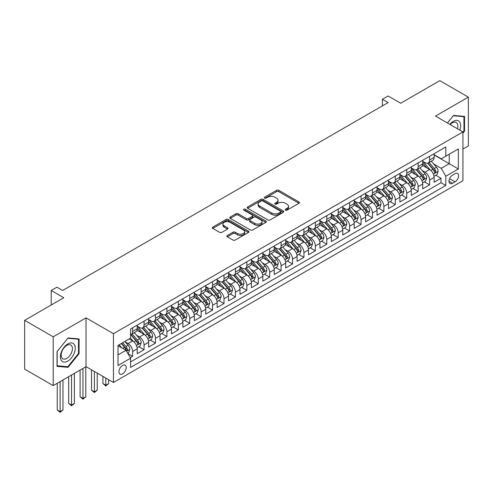 <?xml version="1.0" encoding="UTF-8"?>
<svg xmlns="http://www.w3.org/2000/svg" width="493" height="493" viewBox="0 0 493 493"><rect width="100%" height="100%" fill="white"/><g stroke="black" fill="none" stroke-linecap="round" stroke-linejoin="round"><path stroke-width="0.74" d="M285.478 210.135A1.109 0.641 0 0 0 287.049 210.135L298.955 203.258A1.584 0.918 0 0 0 299.424 202.611A1.584 0.918 0 0 0 298.955 201.964L278.779 190.316A1.584 0.918 0 0 0 276.536 190.316L264.624 197.194A1.109 0.641 0 0 0 264.303 197.644A1.109 0.641 0 0 0 264.624 198.1A1.109 0.641 0 0 0 266.195 198.1L267.736 197.206A5.072 2.927 0 0 1 274.909 197.206L276.591 198.18A5.072 2.927 0 0 1 278.077 200.25A5.072 2.927 0 0 1 276.591 202.321L275.051 203.215A1.109 0.641 0 0 0 274.724 203.664A1.109 0.641 0 0 0 275.051 204.12A1.109 0.641 0 0 0 276.622 204.12L278.163 203.227A5.072 2.927 0 0 1 285.336 203.227L287.018 204.201A5.072 2.927 0 0 1 288.504 206.271A5.072 2.927 0 0 1 287.018 208.342L285.478 209.229A1.109 0.641 0 0 0 285.151 209.685A1.109 0.641 0 0 0 285.478 210.135L285.478 209.229M122.584 373.91A5.17 2.983 120 0 0 125.962 369.356A5.17 2.983 120 0 0 125.167 365.214A5.17 2.983 120 0 0 122.584 365.467A5.17 2.983 120 0 0 119.207 370.021A5.17 2.983 120 0 0 120.002 374.162A5.17 2.983 120 0 0 122.584 373.91M227.322 235.494A1.584 0.918 0 0 0 226.86 236.141A1.584 0.918 0 0 0 227.322 236.788L232.986 240.054A1.584 0.918 0 0 0 235.229 240.054L248.454 232.419A1.584 0.918 0 0 0 248.922 231.772A1.584 0.918 0 0 0 248.454 231.125L228.277 219.471A1.584 0.918 0 0 0 226.034 219.471L212.803 227.113A1.584 0.918 0 0 0 212.341 227.76A1.584 0.918 0 0 0 212.803 228.407L219.644 232.351A1.584 0.918 0 0 0 221.887 232.351L227.55 229.085A1.584 0.918 0 0 0 228.012 228.438A1.584 0.918 0 0 0 227.55 227.791L224.155 225.831A4.24 2.447 0 0 1 222.916 224.099A4.24 2.447 0 0 1 225.535 221.838A4.24 2.447 0 0 1 230.157 222.368L243.437 230.04A4.24 2.447 0 0 1 244.682 231.772A4.24 2.447 0 0 1 242.063 234.033A4.24 2.447 0 0 1 237.441 233.503L235.229 232.221A1.584 0.918 0 0 0 232.986 232.221L227.322 235.494L227.322 236.788L232.986 233.54L232.986 232.221M462.927 149.059L468.35 145.928L468.35 97.133L439.799 80.649L400.68 103.234L388.12 95.981L382.408 99.278L388.12 102.575L62.623 290.494L56.917 287.197L51.204 290.494L51.204 305.001M53.201 336.818L53.201 385.612L86.035 366.656L86.035 317.862L53.201 336.818L24.65 320.333L63.763 297.747L51.204 290.494M86.035 317.862L113.445 333.687L462.927 131.914L462.927 180.709L113.445 382.482L113.445 333.687M468.35 97.133L435.516 116.089L462.927 131.914M267.847 219.927A1.584 0.918 0 0 0 270.09 219.927L283.321 212.292A1.584 0.918 0 0 0 283.783 211.645A1.584 0.918 0 0 0 283.321 210.992L263.139 199.345A1.584 0.918 0 0 0 260.896 199.345L247.671 206.98A1.584 0.918 0 0 0 247.209 207.627A1.584 0.918 0 0 0 247.671 208.274L267.847 219.927M244.245 210.375A1.109 0.641 0 0 1 245.372 210.536L245.372 209.217L265.887 221.061A1.584 0.918 0 0 1 266.349 221.708A1.584 0.918 0 0 1 265.887 222.355L252.656 229.991A1.584 0.918 0 0 1 250.419 229.991L230.237 218.344L230.237 217.043A1.584 0.918 0 0 0 229.775 217.696A1.584 0.918 0 0 0 230.237 218.344M230.237 217.043L235.9 213.777A1.584 0.918 0 0 1 238.144 213.777L246.327 218.504A1.584 0.918 0 0 0 248.564 218.504L252.324 216.335A1.584 0.918 0 0 0 252.786 215.688A1.584 0.918 0 0 0 252.324 215.04L243.801 210.123A1.109 0.641 0 0 1 243.48 209.667A1.109 0.641 0 0 1 244.164 209.075A1.109 0.641 0 0 1 245.372 209.217M53.201 385.612L24.65 369.128L24.65 320.333M130.263 357.671L132.635 356.303L127.897 353.567M125.197 341.92L128.063 343.578A6.458 3.728 60 0 1 132.635 351.491L137.202 348.853L137.202 353.666L144.055 349.71L138.86 346.708M136.616 335.326L139.488 336.984A6.458 3.728 60 0 1 144.055 344.897L148.621 342.259L148.621 347.072L155.474 343.116L150.279 340.115M148.042 328.732L150.907 330.39A6.458 3.728 60 0 1 155.474 338.303L160.046 335.665L160.046 340.478L166.899 336.522L161.698 333.521M159.461 322.139L162.326 323.796A6.458 3.728 60 0 1 166.899 331.709L171.465 329.071L171.465 333.884L178.318 329.928L173.123 326.927M170.88 315.545L173.752 317.202A6.458 3.728 60 0 1 178.318 325.115L182.885 322.477L182.885 327.29L189.737 323.334L184.542 320.333M182.305 308.951L185.171 310.608A6.458 3.728 60 0 1 189.737 318.521L194.31 315.884L194.31 320.696L201.156 316.74L195.961 313.739M193.724 302.357L196.59 304.015A6.458 3.728 60 0 1 201.156 311.927L205.729 309.29L205.729 314.103L212.582 310.146L207.387 307.145M205.143 295.763L208.009 297.421A6.458 3.728 60 0 1 212.582 305.333L217.148 302.696L217.148 307.509L224.001 303.552L218.806 300.551M216.563 289.169L219.434 290.827A6.458 3.728 60 0 1 224.001 298.74L228.567 296.102L228.567 300.915L235.42 296.959L230.225 293.957M227.988 282.575L230.853 284.233A6.458 3.728 60 0 1 235.42 292.146L239.992 289.508L239.992 294.321L246.845 290.365L241.644 287.364M239.407 275.981L242.273 277.639A6.458 3.728 60 0 1 246.845 285.552L251.412 282.914L251.412 287.727L258.264 283.771L253.069 280.77M250.826 269.388L253.698 271.045A6.458 3.728 60 0 1 258.264 278.958L262.831 276.32L262.831 281.133L269.683 277.177L264.488 274.176M262.251 262.794L265.117 264.451A6.458 3.728 60 0 1 269.683 272.364L274.25 269.726L274.25 274.539L281.102 270.583L275.907 267.582M273.67 256.2L276.536 257.857A6.458 3.728 60 0 1 281.102 265.77L285.675 263.133L285.675 267.945L292.528 263.989L287.327 260.988M285.09 249.606L287.955 251.264A6.458 3.728 60 0 1 292.528 259.176L297.094 256.539L297.094 261.352L303.947 257.395L298.752 254.394M296.509 243.012L299.38 244.67A6.458 3.728 60 0 1 303.947 252.582L308.513 249.945L308.513 254.758L315.366 250.801L310.171 247.8M307.934 236.418L310.8 238.076A6.458 3.728 60 0 1 315.366 245.989L319.939 243.351L319.939 248.164L326.791 244.208L321.59 241.206M319.353 229.824L322.219 231.482A6.458 3.728 60 0 1 326.791 239.395L331.358 236.757L331.358 241.57L338.21 237.614L333.015 234.613M330.772 223.23L333.644 224.888A6.458 3.728 60 0 1 338.21 232.801L342.777 230.163L342.777 234.976L349.629 231.02L344.434 228.019M342.197 216.637L345.063 218.294A6.458 3.728 60 0 1 349.629 226.207L354.196 223.569L354.196 228.382L361.049 224.426L355.854 221.425M353.617 210.043L356.482 211.7A6.458 3.728 60 0 1 361.049 219.613L365.621 216.975L365.621 221.788L372.474 217.832L367.273 214.831M365.036 203.449L367.901 205.106A6.458 3.728 60 0 1 372.474 213.019L377.04 210.382L377.04 215.194L383.893 211.238L378.698 208.237M376.455 196.855L379.327 198.513A6.458 3.728 60 0 1 383.893 206.425L388.459 203.788L388.459 208.601L395.312 204.644L390.117 201.643M387.88 190.261L390.746 191.919A6.458 3.728 60 0 1 395.312 199.831L399.885 197.194L399.885 202.007L406.737 198.05L401.536 195.049M399.299 183.673L402.165 185.325A6.458 3.728 60 0 1 406.737 193.238L411.304 190.6L411.304 195.413L418.156 191.457L412.961 188.455M410.718 177.079L413.59 178.731A6.458 3.728 60 0 1 418.156 186.644L422.723 184.006L422.723 188.819L429.576 184.863L429.576 180.05A6.458 3.728 -120 0 0 425.009 172.137L422.137 170.486M424.381 181.862L429.576 184.863M137.202 348.853A6.458 3.728 -120 0 0 132.635 340.94L129.209 338.962M148.621 342.259A6.458 3.728 -120 0 0 144.055 334.346L136.992 330.267M160.046 335.665A6.458 3.728 -120 0 0 155.474 327.753L148.411 323.673M171.465 329.071A6.458 3.728 -120 0 0 166.899 321.159L159.837 317.079M182.885 322.477A6.458 3.728 -120 0 0 178.318 314.565L171.256 310.485M194.31 315.884A6.458 3.728 -120 0 0 189.737 307.971L182.675 303.891M205.729 309.29A6.458 3.728 -120 0 0 201.156 301.377L194.094 297.297M217.148 302.696A6.458 3.728 -120 0 0 212.582 294.783L205.519 290.704M228.567 296.102A6.458 3.728 -120 0 0 224.001 288.189L216.938 284.11M239.992 289.508A6.458 3.728 -120 0 0 235.42 281.595L228.358 277.516M251.412 282.914A6.458 3.728 -120 0 0 246.845 275.002L239.777 270.922M262.831 276.32A6.458 3.728 -120 0 0 258.264 268.408L251.202 264.328M274.25 269.726A6.458 3.728 -120 0 0 269.683 261.814L262.621 257.734M285.675 263.133A6.458 3.728 -120 0 0 281.102 255.22L274.04 251.14M297.094 256.539A6.458 3.728 -120 0 0 292.528 248.626L285.465 244.546M308.513 249.945A6.458 3.728 -120 0 0 303.947 242.032L296.885 237.953M319.939 243.351A6.458 3.728 -120 0 0 315.366 235.438L308.304 231.359M331.358 236.757A6.458 3.728 -120 0 0 326.791 228.844L319.723 224.765M342.777 230.163A6.458 3.728 -120 0 0 338.21 222.251L331.148 218.171M354.196 223.569A6.458 3.728 -120 0 0 349.629 215.657L342.567 211.577M365.621 216.975A6.458 3.728 -120 0 0 361.049 209.063L353.986 204.983M377.04 210.382A6.458 3.728 -120 0 0 372.474 202.469L365.412 198.389M388.459 203.788A6.458 3.728 -120 0 0 383.893 195.875L376.831 191.795M399.885 197.194A6.458 3.728 -120 0 0 395.312 189.281L388.25 185.202M411.304 190.6A6.458 3.728 -120 0 0 406.737 182.687L399.669 178.608M422.723 184.006A6.458 3.728 -120 0 0 418.156 176.093L411.094 172.014M455.045 173.653L452.531 175.107A5.004 2.89 120 0 0 449.259 179.52A5.004 2.89 120 0 0 450.029 183.532A5.004 2.89 120 0 0 452.531 183.279L455.045 181.831A5.004 2.89 120 0 0 458.317 177.418A5.004 2.89 120 0 0 457.547 173.407A5.004 2.89 120 0 0 455.045 173.653M118.018 354.917L126.011 350.301L130.577 358.214L130.577 367.445L445.795 185.46L445.795 176.229L441.223 168.316L433.563 163.892M130.577 358.214L118.018 365.467L118.018 345.42L130.577 338.167L130.577 328.936L445.795 146.951L445.795 156.182L458.354 148.929L458.354 168.976L445.795 176.229M137.202 326.169L139.488 327.488A6.458 3.728 60 0 0 142.717 327.808L147.284 325.17A6.458 3.728 -120 0 0 148.621 322.212L148.621 318.521M148.621 319.575L150.907 320.894A6.458 3.728 60 0 0 154.136 321.214L158.709 318.577A6.458 3.728 -120 0 0 160.046 315.619L160.046 311.927M160.046 312.981L162.326 314.3A6.458 3.728 60 0 0 165.556 314.62L170.128 311.983A6.458 3.728 -120 0 0 171.465 309.025L171.465 305.333M171.465 306.387L173.752 307.706A6.458 3.728 60 0 0 176.981 308.026L181.547 305.389A6.458 3.728 -120 0 0 182.885 302.431L182.885 298.74M182.885 299.793L185.171 301.112A6.458 3.728 60 0 0 188.4 301.433L192.966 298.795A6.458 3.728 -120 0 0 194.31 295.837L194.31 292.146M194.31 293.199L196.59 294.518A6.458 3.728 60 0 0 199.819 294.839L204.392 292.201A6.458 3.728 -120 0 0 205.729 289.243L205.729 285.552M205.729 286.606L208.009 287.924A6.458 3.728 60 0 0 211.244 288.245L215.811 285.607A6.458 3.728 -120 0 0 217.148 282.649L217.148 278.958M217.148 280.012L219.434 281.33A6.458 3.728 60 0 0 222.663 281.651L227.23 279.013A6.458 3.728 -120 0 0 228.567 276.055L228.567 272.364M228.567 273.418L230.853 274.737A6.458 3.728 60 0 0 234.083 275.057L238.655 272.419A6.458 3.728 -120 0 0 239.992 269.461L239.992 265.77M239.992 266.824L242.273 268.143A6.458 3.728 60 0 0 245.502 268.463L250.074 265.826A6.458 3.728 -120 0 0 251.412 262.868L251.412 259.176M251.412 260.23L253.698 261.549A6.458 3.728 60 0 0 256.927 261.869L261.493 259.232A6.458 3.728 -120 0 0 262.831 256.274L262.831 252.582M262.831 253.636L265.117 254.955A6.458 3.728 60 0 0 268.346 255.275L272.912 252.638A6.458 3.728 -120 0 0 274.25 249.68L274.25 245.989M274.25 247.042L276.536 248.361A6.458 3.728 60 0 0 279.765 248.682L284.338 246.044A6.458 3.728 -120 0 0 285.675 243.086L285.675 239.395M285.675 240.448L287.955 241.767A6.458 3.728 60 0 0 291.19 242.088L295.757 239.45A6.458 3.728 -120 0 0 297.094 236.492L297.094 232.801M297.094 233.855L299.38 235.173A6.458 3.728 60 0 0 302.61 235.494L307.176 232.856A6.458 3.728 -120 0 0 308.513 229.898L308.513 226.207M308.513 227.261L310.8 228.579A6.458 3.728 60 0 0 314.029 228.9L318.595 226.262A6.458 3.728 -120 0 0 319.939 223.304L319.939 219.613M319.939 220.667L322.219 221.986A6.458 3.728 60 0 0 325.448 222.306L330.02 219.668A6.458 3.728 -120 0 0 331.358 216.71L331.358 213.019M331.358 214.073L333.644 215.392A6.458 3.728 60 0 0 336.873 215.712L341.439 213.075A6.458 3.728 -120 0 0 342.777 210.117L342.777 206.425M342.777 207.479L345.063 208.798A6.458 3.728 60 0 0 348.292 209.118L352.859 206.481A6.458 3.728 -120 0 0 354.196 203.523L354.196 199.831M354.196 200.885L356.482 202.204A6.458 3.728 60 0 0 359.711 202.524L364.284 199.887A6.458 3.728 -120 0 0 365.621 196.929L365.621 193.238M365.621 194.291L367.901 195.61A6.458 3.728 60 0 0 371.137 195.931L375.703 193.293A6.458 3.728 -120 0 0 377.04 190.335L377.04 186.644M377.04 187.697L379.327 189.016A6.458 3.728 60 0 0 382.556 189.337L387.122 186.699A6.458 3.728 -120 0 0 388.459 183.741L388.459 180.05M388.459 181.104L390.746 182.422A6.458 3.728 60 0 0 393.975 182.743L398.541 180.105A6.458 3.728 -120 0 0 399.885 177.147L399.885 173.456M399.885 174.51L402.165 175.828A6.458 3.728 60 0 0 405.394 176.149L409.966 173.511A6.458 3.728 -120 0 0 411.304 170.553L411.304 166.862M411.304 167.916L413.59 169.235A6.458 3.728 60 0 0 416.819 169.555L421.386 166.917A6.458 3.728 -120 0 0 422.723 163.959L422.723 160.268M130.577 361.905L440.995 182.687L440.995 178.269L434.142 182.225L434.142 177.412A6.458 3.728 -120 0 0 429.576 169.5L422.513 165.42M422.723 161.322L425.009 162.641A6.458 3.728 -120 0 0 428.238 162.961A6.458 3.728 -120 0 0 429.576 160.003L429.576 156.312M428.238 162.961L432.805 160.324A6.458 3.728 -120 0 0 434.142 157.366L434.142 153.674M132.635 327.753L132.635 331.444A6.458 3.728 60 0 1 131.298 334.402A6.458 3.728 60 0 1 130.577 334.661M131.298 334.402L135.865 331.764A6.458 3.728 -120 0 0 137.202 328.806L137.202 325.115M144.055 321.159L144.055 324.85A6.458 3.728 60 0 1 142.717 327.808M155.474 314.565L155.474 318.256A6.458 3.728 60 0 1 154.136 321.214M166.899 307.971L166.899 311.662A6.458 3.728 60 0 1 165.556 314.62M178.318 301.377L178.318 305.068A6.458 3.728 60 0 1 176.981 308.026M189.737 294.783L189.737 298.475A6.458 3.728 60 0 1 188.4 301.433M201.156 288.189L201.156 291.881A6.458 3.728 60 0 1 199.819 294.839M212.582 281.595L212.582 285.287A6.458 3.728 60 0 1 211.244 288.245M224.001 275.002L224.001 278.693A6.458 3.728 60 0 1 222.663 281.651M235.42 268.408L235.42 272.099A6.458 3.728 60 0 1 234.083 275.057M246.845 261.814L246.845 265.505A6.458 3.728 60 0 1 245.502 268.463M258.264 255.22L258.264 258.911A6.458 3.728 60 0 1 256.927 261.869M269.683 248.626L269.683 252.317A6.458 3.728 60 0 1 268.346 255.275M281.102 242.032L281.102 245.724A6.458 3.728 60 0 1 279.765 248.682M292.528 235.438L292.528 239.13A6.458 3.728 60 0 1 291.19 242.088M303.947 228.844L303.947 232.536A6.458 3.728 60 0 1 302.61 235.494M315.366 222.251L315.366 225.942A6.458 3.728 60 0 1 314.029 228.9M326.791 215.657L326.791 219.348A6.458 3.728 60 0 1 325.448 222.306M338.21 209.063L338.21 212.754A6.458 3.728 60 0 1 336.873 215.712M349.629 202.469L349.629 206.16A6.458 3.728 60 0 1 348.292 209.118M361.049 195.875L361.049 199.566A6.458 3.728 60 0 1 359.711 202.524M372.474 189.281L372.474 192.973A6.458 3.728 60 0 1 371.137 195.931M383.893 182.687L383.893 186.379A6.458 3.728 60 0 1 382.556 189.337M395.312 176.093L395.312 179.785A6.458 3.728 60 0 1 393.975 182.743M406.737 169.5L406.737 173.191A6.458 3.728 60 0 1 405.394 176.149M418.156 162.906L418.156 166.597A6.458 3.728 60 0 1 416.819 169.555M418.156 186.644L418.156 191.457M406.737 193.238L406.737 198.05M395.312 199.831L395.312 204.644M383.893 206.425L383.893 211.238M372.474 213.019L372.474 217.832M361.049 219.613L361.049 224.426M349.629 226.207L349.629 231.02M338.21 232.801L338.21 237.614M326.791 239.395L326.791 244.208M315.366 245.989L315.366 250.801M303.947 252.582L303.947 257.395M292.528 259.176L292.528 263.989M281.102 265.77L281.102 270.583M269.683 272.364L269.683 277.177M258.264 278.958L258.264 283.771M246.845 285.552L246.845 290.365M235.42 292.146L235.42 296.959M224.001 298.74L224.001 303.552M212.582 305.333L212.582 310.146M201.156 311.927L201.156 316.74M189.737 318.521L189.737 323.334M178.318 325.115L178.318 329.928M166.899 331.709L166.899 336.522M155.474 338.303L155.474 343.116M144.055 344.897L144.055 349.71M132.635 351.491L132.635 356.303M126.011 350.301L118.018 345.685M441.223 168.316L449.222 163.701L449.222 154.204L458.354 148.929M434.142 154.993L458.354 168.976M434.142 154.728L441.223 158.82L445.795 156.182M86.035 366.656L113.445 382.482M382.408 99.278L382.408 105.872M435.8 175.268L440.995 178.269M440.995 182.687L445.795 185.46M462.927 133.079L464.523 131.089L464.523 116.391L453.505 115.405L447.428 122.967M57.028 366.354L68.046 367.34L79.071 353.629L79.071 338.931L68.046 337.945L57.028 351.657L57.028 366.354M463.95 130.756L464.523 131.089M78.498 353.296L79.071 353.629M66.888 366.663L68.046 367.34M285.922 210.295L287.018 209.661A5.072 2.927 0 0 0 288.504 207.59L288.504 206.271M278.077 200.25L278.077 201.569A5.072 2.927 0 0 1 276.591 203.64L275.495 204.275M298.955 201.964L298.955 203.258L278.779 191.635A1.584 0.918 0 0 0 276.536 191.635L265.068 198.254M283.296 212.304L263.139 200.663A1.584 0.918 0 0 0 260.896 200.663L247.689 208.286M280.517 212.095A1.109 0.641 0 0 0 280.844 211.645A1.109 0.641 0 0 0 280.517 211.189L262.806 200.965A1.109 0.641 0 0 0 261.235 200.965L259.608 201.902A5.072 2.927 0 0 0 258.122 203.973A5.072 2.927 0 0 0 259.608 206.043L271.717 213.031A5.072 2.927 0 0 0 278.89 213.031L280.517 212.095L280.517 213.414A1.109 0.641 0 0 0 280.844 212.964L280.844 211.645M258.122 203.973L258.122 205.291A5.072 2.927 0 0 0 259.608 207.362L259.608 206.043M280.517 213.414L278.89 214.35A5.072 2.927 0 0 1 271.717 214.35L259.608 207.362M230.262 218.356L235.9 215.096L235.9 213.777M252.786 215.688L252.786 217.006A1.584 0.918 0 0 1 252.324 217.653L248.564 219.823A1.584 0.918 0 0 1 246.327 219.823L238.144 215.096A1.584 0.918 0 0 0 235.9 215.096M245.372 210.536L265.869 222.368M254.819 223.403A4.24 2.447 0 0 0 259.441 223.933A4.24 2.447 0 0 0 262.054 221.671A4.24 2.447 0 0 0 260.815 219.94L256.132 217.24A1.584 0.918 0 0 0 253.895 217.24L250.136 219.41A1.584 0.918 0 0 0 249.674 220.057A1.584 0.918 0 0 0 250.136 220.704L254.819 223.403L254.819 224.722A4.24 2.447 0 0 0 259.441 225.252A4.24 2.447 0 0 0 262.054 222.99L262.054 221.671M249.674 220.057L249.674 221.375A1.584 0.918 0 0 0 250.136 222.023L250.136 220.704M254.819 224.722L250.136 222.023M244.682 231.772L244.682 233.09A4.24 2.447 0 0 1 242.063 235.352A4.24 2.447 0 0 1 237.441 234.822L235.229 233.54A1.584 0.918 0 0 0 232.986 233.54M222.916 224.099L222.916 225.418A4.24 2.447 0 0 0 224.155 227.15L224.155 225.831M227.526 229.097L224.155 227.15M248.454 231.125L248.454 232.419L228.277 220.79A1.584 0.918 0 0 0 226.034 220.79L212.828 228.419M434.05 176.284L437.001 174.577L438.141 171.281A4.283 2.471 -120 0 0 436.478 167.263L431.258 161.223M430.21 169.919L424.023 162.752A12.356 7.136 -120 0 0 422.723 161.396M426.815 167.91L423.358 163.898A10.254 5.922 -120 0 0 422.723 163.214M427.659 163.195L432.934 169.309A4.283 2.471 60 0 1 434.462 172.254C435.103 173.117 435.559 172.852 435.83 171.465A4.283 2.471 -120 0 0 434.302 168.514L429.089 162.474M427.967 163.097L433.637 169.66A2.182 1.257 60 0 1 434.185 170.516L435.83 171.465M434.462 172.254L434.771 172.76M459.852 130.14A10.501 6.064 120 0 0 453.277 121.401A10.501 6.064 120 0 0 449.838 124.359M457.455 128.759A7.95 4.591 120 0 0 456.21 122.486A7.95 4.591 120 0 0 452.235 122.88A7.95 4.591 120 0 0 450.152 124.544M447.447 122.979L453.277 115.732L463.95 116.687L463.95 130.922L462.927 132.204M463.247 116.28L463.95 116.687M74.252 353.087A10.501 6.064 120 0 0 71.534 342.943A10.501 6.064 120 0 0 61.391 351.934A10.501 6.064 120 0 0 64.108 362.078A10.501 6.064 120 0 0 74.252 353.087M71.645 352.347A7.95 4.591 120 0 0 70.752 345.026A7.95 4.591 120 0 0 61.915 351.472A7.95 4.591 120 0 0 62.808 358.793A7.95 4.591 120 0 0 71.645 352.347M57.145 365.794L57.145 351.558L67.818 338.272L78.498 339.227L78.498 353.463L67.818 366.749L57.028 365.726M77.789 338.82L78.498 339.227M422.63 182.878L425.576 181.171L426.722 177.874A4.283 2.471 -120 0 0 425.052 173.856L419.833 167.817M418.791 176.512L412.604 169.345A12.356 7.136 -120 0 0 411.304 167.99M415.396 174.504L411.932 170.492A10.254 5.922 -120 0 0 411.304 169.808M416.234 169.789L421.515 175.902A4.283 2.471 60 0 1 423.037 178.848C423.684 179.711 424.14 179.446 424.411 178.059A4.283 2.471 -120 0 0 422.883 175.107L417.663 169.068M416.548 169.691L422.218 176.254A2.182 1.257 60 0 1 422.766 177.11L424.411 178.059M423.037 178.848L423.351 179.353M411.205 189.472L414.157 187.765L415.297 184.468A4.283 2.471 -120 0 0 413.633 180.45L408.414 174.411M407.372 183.106L401.179 175.939A12.356 7.136 -120 0 0 399.885 174.584M403.977 181.097L400.513 177.086A10.254 5.922 -120 0 0 399.885 176.402M404.815 176.383L410.09 182.496A4.283 2.471 60 0 1 411.618 185.442C412.259 186.305 412.721 186.04 412.986 184.653A4.283 2.471 -120 0 0 411.464 181.701L406.244 175.662M405.123 176.284L410.798 182.848A2.182 1.257 60 0 1 411.347 183.704L412.986 184.653M411.618 185.442L411.932 185.947M399.786 196.066L402.738 194.359L403.878 191.062A4.283 2.471 -120 0 0 402.214 187.044L396.994 180.999M395.947 189.7L389.76 182.533A12.356 7.136 -120 0 0 388.459 181.177M392.557 187.691L389.094 183.679A10.254 5.922 -120 0 0 388.459 182.995M393.396 182.977L398.671 189.09A4.283 2.471 60 0 1 400.199 192.036C400.84 192.899 401.296 192.634 401.567 191.247A4.283 2.471 -120 0 0 400.045 188.295L394.825 182.256M393.704 182.878L399.373 189.441A2.182 1.257 60 0 1 399.928 190.298L401.567 191.247M400.199 192.036L400.507 192.541M388.367 202.66L391.319 200.953L392.459 197.656A4.283 2.471 -120 0 0 390.789 193.638L385.575 187.593M384.528 196.294L378.341 189.127A12.356 7.136 -120 0 0 377.04 187.771M381.132 194.285L377.675 190.273A10.254 5.922 -120 0 0 377.04 189.583M381.97 189.571L387.251 195.684A4.283 2.471 60 0 1 388.78 198.63C389.421 199.492 389.877 199.227 390.148 197.841A4.283 2.471 -120 0 0 388.62 194.889L383.406 188.85M382.285 189.472L387.954 196.035A2.182 1.257 60 0 1 388.502 196.892L390.148 197.841M388.78 198.63L389.088 199.135M376.942 209.254L379.893 207.547L381.04 204.25A4.283 2.471 -120 0 0 379.37 200.232L374.15 194.187M373.109 202.888L366.915 195.721A12.356 7.136 -120 0 0 365.621 194.365M369.713 200.879L366.25 196.867A10.254 5.922 -120 0 0 365.621 196.177M370.551 196.165L375.832 202.278A4.283 2.471 60 0 1 377.355 205.224C378.002 206.086 378.458 205.821 378.729 204.435A4.283 2.471 -120 0 0 377.2 201.483L371.981 195.444M370.859 196.066L376.535 202.629A2.182 1.257 60 0 1 377.083 203.486L378.729 204.435M377.355 205.224L377.669 205.729M365.523 215.842L368.474 214.141L369.614 210.844A4.283 2.471 -120 0 0 367.951 206.826L362.731 200.78M361.683 209.482L355.496 202.315A12.356 7.136 -120 0 0 354.196 200.959M358.294 207.473L354.831 203.461A10.254 5.922 -120 0 0 354.196 202.771M359.132 202.759L364.407 208.872A4.283 2.471 60 0 1 365.935 211.817C366.576 212.68 367.032 212.415 367.303 211.029A4.283 2.471 -120 0 0 365.781 208.077L360.562 202.038M359.44 202.66L365.116 209.223A2.182 1.257 60 0 1 365.664 210.08L367.303 211.029M365.935 211.817L366.244 212.323M354.103 222.435L357.055 220.735L358.195 217.438A4.283 2.471 -120 0 0 356.531 213.42L351.312 207.374M350.264 216.076L344.077 208.909A12.356 7.136 -120 0 0 342.777 207.553M346.869 214.067L343.411 210.055A10.254 5.922 -120 0 0 342.777 209.365M347.713 209.352L352.988 215.459A4.283 2.471 60 0 1 354.516 218.411C355.157 219.274 355.613 219.009 355.884 217.623A4.283 2.471 -120 0 0 354.356 214.671L349.143 208.631M348.021 209.254L353.691 215.817A2.182 1.257 60 0 1 354.239 216.673L355.884 217.623M354.516 218.411L354.824 218.917M342.684 229.029L345.63 227.328L346.776 224.032A4.283 2.471 -120 0 0 345.106 220.014L339.893 213.968M338.845 222.67L332.658 215.503A12.356 7.136 -120 0 0 331.358 214.147M335.45 220.661L331.986 216.649A10.254 5.922 -120 0 0 331.358 215.959M336.288 215.946L341.569 222.053A4.283 2.471 60 0 1 343.091 225.005C343.738 225.868 344.194 225.603 344.465 224.216A4.283 2.471 -120 0 0 342.937 221.265L337.717 215.225M336.602 215.848L342.271 222.411A2.182 1.257 60 0 1 342.82 223.267L344.465 224.216M343.091 225.005L343.405 225.511M331.259 235.623L334.211 233.922L335.351 230.625A4.283 2.471 -120 0 0 333.687 226.607L328.467 220.562M327.426 229.263L321.233 222.096A12.356 7.136 -120 0 0 319.939 220.741M324.03 227.255L320.567 223.243A10.254 5.922 -120 0 0 319.939 222.553M324.869 222.54L330.144 228.647A4.283 2.471 60 0 1 331.672 231.599C332.313 232.462 332.775 232.197 333.04 230.81A4.283 2.471 -120 0 0 331.518 227.858L326.298 221.819M325.177 222.442L330.852 229.005A2.182 1.257 60 0 1 331.401 229.861L333.04 230.81M331.672 231.599L331.986 232.104M319.84 242.217L322.792 240.516L323.932 237.219A4.283 2.471 -120 0 0 322.268 233.201L317.048 227.156M316.001 235.857L309.814 228.69A12.356 7.136 -120 0 0 308.513 227.335M312.611 233.848L309.148 229.837A10.254 5.922 -120 0 0 308.513 229.146M313.449 229.134L318.725 235.241A4.283 2.471 60 0 1 320.253 238.193C320.894 239.056 321.35 238.791 321.621 237.398A4.283 2.471 -120 0 0 320.099 234.452L314.879 228.413M313.758 229.035L319.427 235.599A2.182 1.257 60 0 1 319.982 236.455L321.621 237.398M320.253 238.193L320.561 238.698M308.421 248.811L311.373 247.11L312.513 243.813A4.283 2.471 -120 0 0 310.843 239.795L305.629 233.75M304.582 242.451L298.394 235.284A12.356 7.136 -120 0 0 297.094 233.929M301.186 240.436L297.729 236.43A10.254 5.922 -120 0 0 297.094 235.74M302.024 235.728L307.305 241.835A4.283 2.471 60 0 1 308.834 244.787C309.475 245.65 309.931 245.385 310.202 243.992A4.283 2.471 -120 0 0 308.673 241.046L303.46 235.007M302.338 235.629L308.008 242.192A2.182 1.257 60 0 1 308.556 243.049L310.202 243.992M308.834 244.787L309.142 245.292M296.996 255.405L299.947 253.704L301.094 250.407A4.283 2.471 -120 0 0 299.424 246.389L294.204 240.344M293.162 249.045L286.975 241.878A12.356 7.136 -120 0 0 285.675 240.522M289.767 247.03L286.304 243.024A10.254 5.922 -120 0 0 285.675 242.334M290.605 242.322L295.886 248.429A4.283 2.471 60 0 1 297.408 251.381C298.055 252.243 298.511 251.978 298.783 250.586A4.283 2.471 -120 0 0 297.254 247.64L292.035 241.601M290.919 242.223L296.589 248.786A2.182 1.257 60 0 1 297.137 249.637L298.783 250.586M297.408 251.381L297.723 251.886M285.576 261.999L288.528 260.298L289.668 257.001A4.283 2.471 -120 0 0 288.004 252.983L282.785 246.938M281.737 255.639L275.55 248.472A12.356 7.136 -120 0 0 274.25 247.116M278.348 253.624L274.884 249.618A10.254 5.922 -120 0 0 274.25 248.928M279.186 248.916L284.461 255.023A4.283 2.471 60 0 1 285.989 257.975C286.63 258.837 287.086 258.572 287.357 257.18A4.283 2.471 -120 0 0 285.835 254.234L280.616 248.195M279.494 248.817L285.17 255.38A2.182 1.257 60 0 1 285.718 256.231L287.357 257.18M285.989 257.975L286.304 258.48M274.157 268.593L277.109 266.892L278.249 263.595A4.283 2.471 -120 0 0 276.585 259.577L271.366 253.531M270.318 262.233L264.131 255.066A12.356 7.136 -120 0 0 262.831 253.71M266.923 260.218L263.465 256.212A10.254 5.922 -120 0 0 262.831 255.522M267.767 255.51L273.042 261.617A4.283 2.471 60 0 1 274.57 264.568C275.211 265.425 275.667 265.166 275.938 263.773A4.283 2.471 -120 0 0 274.41 260.828L269.196 254.789M268.075 255.411L273.744 261.974A2.182 1.257 60 0 1 274.293 262.824L275.938 263.773M274.57 264.568L274.878 265.074M262.738 275.186L265.69 273.486L266.83 270.189A4.283 2.471 -120 0 0 265.16 266.171L259.947 260.125M258.899 268.827L252.712 261.66A12.356 7.136 -120 0 0 251.412 260.304M255.503 266.812L252.04 262.806A10.254 5.922 -120 0 0 251.412 262.116M256.342 262.103L261.623 268.21A4.283 2.471 60 0 1 263.145 271.162C263.792 272.019 264.248 271.76 264.519 270.367A4.283 2.471 -120 0 0 262.991 267.422L257.771 261.382M256.656 262.005L262.325 268.568A2.182 1.257 60 0 1 262.874 269.418L264.519 270.367M263.145 271.162L263.459 271.668M251.313 281.78L254.265 280.079L255.405 276.783A4.283 2.471 -120 0 0 253.741 272.765L248.521 266.719M247.48 275.421L241.287 268.254A12.356 7.136 -120 0 0 239.992 266.898M244.084 273.405L240.621 269.4A10.254 5.922 -120 0 0 239.992 268.71M244.922 268.697L250.197 274.804A4.283 2.471 60 0 1 251.726 277.756C252.373 278.613 252.829 278.354 253.1 276.961A4.283 2.471 -120 0 0 251.572 274.016L246.352 267.976M245.231 268.599L250.906 275.162A2.182 1.257 60 0 1 251.455 276.012L253.1 276.961M251.726 277.756L252.04 278.262M239.894 288.374L242.846 286.673L243.986 283.376A4.283 2.471 -120 0 0 242.322 279.358L237.102 273.313M236.055 282.014L229.867 274.847A12.356 7.136 -120 0 0 228.567 273.492M232.665 279.999L229.202 275.994A10.254 5.922 -120 0 0 228.567 275.304M233.503 275.291L238.778 281.398A4.283 2.471 60 0 1 240.307 284.35C240.948 285.207 241.404 284.948 241.675 283.555A4.283 2.471 -120 0 0 240.153 280.609L234.933 274.57M233.811 275.193L239.481 281.756A2.182 1.257 60 0 1 240.036 282.606L241.675 283.555M240.307 284.35L240.615 284.855M228.475 294.968L231.427 293.267L232.567 289.97A4.283 2.471 -120 0 0 230.897 285.952L225.683 279.907M224.635 288.608L218.448 281.441A12.356 7.136 -120 0 0 217.148 280.086M221.24 286.593L217.783 282.588A10.254 5.922 -120 0 0 217.148 281.897M222.078 281.885L227.359 287.992A4.283 2.471 60 0 1 228.888 290.944C229.528 291.801 229.984 291.542 230.256 290.149A4.283 2.471 -120 0 0 228.727 287.203L223.514 281.164M222.392 281.78L228.062 288.35A2.182 1.257 60 0 1 228.61 289.2L230.256 290.149M228.888 290.944L229.196 291.449M217.049 301.562L220.001 299.861L221.147 296.564A4.283 2.471 -120 0 0 219.477 292.546L214.258 286.501M213.216 295.202L207.029 288.035A12.356 7.136 -120 0 0 205.729 286.679M209.821 293.187L206.357 289.181A10.254 5.922 -120 0 0 205.729 288.491M210.659 288.479L215.94 294.586A4.283 2.471 60 0 1 217.462 297.538C218.109 298.394 218.565 298.136 218.837 296.743A4.283 2.471 -120 0 0 217.308 293.797L212.089 287.758M210.973 288.374L216.643 294.943A2.182 1.257 60 0 1 217.191 295.794L218.837 296.743M217.462 297.538L217.777 298.043M205.63 308.156L208.582 306.455L209.722 303.158A4.283 2.471 -120 0 0 208.058 299.14L202.839 293.095M201.791 301.796L195.604 294.629A12.356 7.136 -120 0 0 194.31 293.273M198.402 299.781L194.938 295.775A10.254 5.922 -120 0 0 194.31 295.085M199.24 295.073L204.515 301.18A4.283 2.471 60 0 1 206.043 304.132C206.684 304.988 207.146 304.729 207.411 303.337A4.283 2.471 -120 0 0 205.889 300.391L200.669 294.346M199.548 294.968L205.224 301.537A2.182 1.257 60 0 1 205.772 302.388L207.411 303.337M206.043 304.132L206.357 304.637M194.211 314.75L197.163 313.049L198.303 309.752A4.283 2.471 -120 0 0 196.639 305.734L191.42 299.689M190.372 308.39L184.185 301.223A12.356 7.136 -120 0 0 182.885 299.861M186.976 306.375L183.519 302.369A10.254 5.922 -120 0 0 182.885 301.679M187.821 301.667L193.096 307.774A4.283 2.471 60 0 1 194.624 310.726C195.265 311.582 195.721 311.323 195.992 309.931A4.283 2.471 -120 0 0 194.464 306.985L189.25 300.94M188.129 301.562L193.798 308.131A2.182 1.257 60 0 1 194.347 308.982L195.992 309.931M194.624 310.726L194.932 311.231M182.792 321.344L185.744 319.643L186.884 316.346A4.283 2.471 -120 0 0 185.214 312.328L180 306.282M178.953 314.984L172.766 307.817A12.356 7.136 -120 0 0 171.465 306.455M175.557 312.969L172.094 308.963A10.254 5.922 -120 0 0 171.465 308.273M176.395 308.261L181.677 314.368A4.283 2.471 60 0 1 183.199 317.319C183.846 318.176 184.302 317.917 184.573 316.524A4.283 2.471 -120 0 0 183.045 313.579L177.825 307.533M176.71 308.156L182.379 314.725A2.182 1.257 60 0 1 182.928 315.575L184.573 316.524M183.199 317.319L183.513 317.825M171.367 327.937L174.319 326.237L175.459 322.94A4.283 2.471 -120 0 0 173.795 318.922L168.575 312.876M167.534 321.578L161.34 314.411A12.356 7.136 -120 0 0 160.046 313.049M164.138 319.563L160.675 315.557A10.254 5.922 -120 0 0 160.046 314.867M164.976 314.854L170.258 320.961A4.283 2.471 60 0 1 171.78 323.913C172.427 324.77 172.883 324.511 173.154 323.118A4.283 2.471 -120 0 0 171.626 320.173L166.406 314.127M165.284 314.75L170.96 321.319A2.182 1.257 60 0 1 171.509 322.169L173.154 323.118M171.78 323.913L172.094 324.419M105.798 378.063L105.798 385.249L108.651 383.603L108.651 379.709M108.651 383.603L105.798 385.976L102.938 383.603L102.938 376.412M102.938 383.603L105.798 385.249L105.798 385.976M159.948 334.531L162.9 332.83L164.04 329.534A4.283 2.471 -120 0 0 162.376 325.509L157.156 319.47M156.108 328.172L149.921 321.005A12.356 7.136 -120 0 0 148.621 319.643M152.719 326.156L149.256 322.151A10.254 5.922 -120 0 0 148.621 321.461M153.557 321.448L158.832 327.555A4.283 2.471 60 0 1 160.361 330.507C161.001 331.364 161.457 331.105 161.729 329.712A4.283 2.471 -120 0 0 160.207 326.767L154.987 320.721M153.865 321.344L159.535 327.913A2.182 1.257 60 0 1 160.089 328.763L161.729 329.712M160.361 330.507L160.669 331.013M94.373 371.469L94.373 391.843L97.232 390.197L97.232 373.115M97.232 390.197L94.373 392.57L91.519 390.197L91.519 369.818M91.519 390.197L94.373 391.843L94.373 392.57M148.529 341.125L151.48 339.424L152.62 336.127A4.283 2.471 -120 0 0 150.95 332.103L145.737 326.064M144.689 334.765L138.502 327.599A12.356 7.136 -120 0 0 137.202 326.237M141.294 332.75L137.837 328.745A10.254 5.922 -120 0 0 137.202 328.055M142.132 328.042L147.413 334.149A4.283 2.471 60 0 1 148.941 337.101C149.582 337.958 150.038 337.693 150.31 336.306A4.283 2.471 -120 0 0 148.781 333.36L143.568 327.315M142.446 327.937L148.116 334.507A2.182 1.257 60 0 1 148.664 335.357L150.31 336.306M148.941 337.101L149.25 337.606M82.953 368.437L82.953 398.436L85.807 396.791L85.807 366.786M85.807 396.791L82.953 399.164L80.1 396.791L80.1 370.083M80.1 396.791L82.953 398.436L82.953 399.164M137.109 347.719L140.055 346.018L141.201 342.721A4.283 2.471 -120 0 0 139.531 338.697L134.312 332.658M133.27 341.359L130.534 338.192M129.875 339.344L129.431 338.833M130.713 334.636L135.994 340.743A4.283 2.471 60 0 1 137.516 343.695C138.163 344.552 138.619 344.287 138.89 342.9A4.283 2.471 -120 0 0 137.362 339.954L132.142 333.909M131.027 334.531L136.697 341.101A2.182 1.257 60 0 1 137.245 341.951L138.89 342.9M137.516 343.695L137.83 344.2M71.534 375.031L71.534 405.03L74.388 403.385L74.388 373.38M74.388 403.385L71.534 405.757L68.675 403.385L68.675 376.677M68.675 403.385L71.534 405.03L71.534 405.757M127.669 353.173L128.636 352.612L129.776 349.315A4.283 2.471 -120 0 0 128.112 345.291L124.828 341.489M121.759 347.848L119.115 344.786M118.456 345.938L118.018 345.433M121.284 343.535L124.569 347.337A4.283 2.471 60 0 1 126.097 350.289C126.738 351.145 127.2 350.88 127.465 349.494A4.283 2.471 -120 0 0 125.943 346.548L122.658 342.74M121.549 343.381L125.277 347.694A2.182 1.257 60 0 1 125.826 348.545L127.465 349.494M126.097 350.289L126.411 350.794M60.109 381.625L60.109 411.624L62.968 409.979L62.968 379.974M62.968 409.979L60.109 412.351L57.256 409.979L57.256 383.271M57.256 409.979L60.109 411.624L60.109 412.351M128.063 343.578L132.635 340.94M139.488 336.984L144.055 334.346M150.907 330.39L155.474 327.753M162.326 323.796L166.899 321.159M173.752 317.202L178.318 314.565M185.171 310.608L189.737 307.971M196.59 304.015L201.156 301.377M208.009 297.421L212.582 294.783M219.434 290.827L224.001 288.189M230.853 284.233L235.42 281.595M242.273 277.639L246.845 275.002M253.698 271.045L258.264 268.408M265.117 264.451L269.683 261.814M276.536 257.857L281.102 255.22M287.955 251.264L292.528 248.626M299.38 244.67L303.947 242.032M310.8 238.076L315.366 235.438M322.219 231.482L326.791 228.844M333.644 224.888L338.21 222.251M345.063 218.294L349.629 215.657M356.482 211.7L361.049 209.063M367.901 205.106L372.474 202.469M379.327 198.513L383.893 195.875M390.746 191.919L395.312 189.281M402.165 185.325L406.737 182.687M413.59 178.731L418.156 176.093M425.009 172.137L429.576 169.5M429.576 160.003L434.142 157.366M132.635 331.444L137.202 328.806M144.055 324.85L148.621 322.212M155.474 318.256L160.046 315.619M166.899 311.662L171.465 309.025M178.318 305.068L182.885 302.431M189.737 298.475L194.31 295.837M201.156 291.881L205.729 289.243M212.582 285.287L217.148 282.649M224.001 278.693L228.567 276.055M235.42 272.099L239.992 269.461M246.845 265.505L251.412 262.868M258.264 258.911L262.831 256.274M269.683 252.317L274.25 249.68M281.102 245.724L285.675 243.086M292.528 239.13L297.094 236.492M303.947 232.536L308.513 229.898M315.366 225.942L319.939 223.304M326.791 219.348L331.358 216.71M338.21 212.754L342.777 210.117M349.629 206.16L354.196 203.523M361.049 199.566L365.621 196.929M372.474 192.973L377.04 190.335M383.893 186.379L388.459 183.741M395.312 179.785L399.885 177.147M406.737 173.191L411.304 170.553M418.156 166.597L422.723 163.959M429.576 180.05L434.142 177.412M449.567 178.669L455.045 181.831M448.994 181.239L452.531 183.279M287.018 209.661L287.018 208.342M275.051 204.12L275.051 203.215M276.591 203.64L276.591 202.321M264.624 198.1L264.624 197.194M276.536 191.635L276.536 190.316M278.779 191.635L278.779 190.316M247.671 208.274L247.671 206.98M260.896 200.663L260.896 199.345M263.139 200.663L263.139 199.345M283.321 212.292L283.321 210.992M271.717 214.35L271.717 213.031M278.89 214.35L278.89 213.031M238.144 215.096L238.144 213.777M246.327 219.823L246.327 218.504M248.564 219.823L248.564 218.504M252.324 217.653L252.324 216.335M265.887 222.355L265.887 221.061M235.229 233.54L235.229 232.221M237.441 234.822L237.441 233.503M227.55 229.085L227.55 227.791M212.803 228.407L212.803 227.113M226.034 220.79L226.034 219.471M228.277 220.79L228.277 219.471M433.396 174.084L438.111 171.361M424.023 162.752L424.609 162.413M434.302 168.514L436.478 167.263M430.894 170.486L432.934 169.309M421.977 180.678L426.691 177.955M412.604 169.345L413.189 169.007M422.883 175.107L425.052 173.856M419.469 177.079L421.515 175.902M410.552 187.272L415.272 184.548M401.179 175.939L401.77 175.6M411.464 181.701L413.633 180.45M408.05 183.673L410.09 182.496M399.133 193.866L403.853 191.142M389.76 182.533L390.345 182.194M400.045 188.295L402.214 187.044M396.631 190.267L398.671 189.09M387.714 200.46L392.428 197.736M378.341 189.127L378.926 188.788M388.62 194.889L390.789 193.638M385.212 196.861L387.251 195.684M376.295 207.054L381.009 204.33M366.915 195.721L367.507 195.382M377.2 201.483L379.37 200.232M373.786 203.455L375.832 202.278M364.869 213.648L369.59 210.924M355.496 202.315L356.088 201.976M365.781 208.077L367.951 206.826M362.367 210.049L364.407 208.872M353.45 220.242L358.165 217.518M344.077 208.909L344.662 208.57M354.356 214.671L356.531 213.42M350.948 216.643L352.988 215.459M342.031 226.835L346.745 224.112M332.658 215.503L333.243 215.164M342.937 221.265L345.106 220.014M339.523 223.237L341.569 222.053M330.606 233.429L335.326 230.706M321.233 222.096L321.824 221.758M331.518 227.858L333.687 226.607M328.104 229.83L330.144 228.647M319.187 240.023L323.907 237.299M309.814 228.69L310.405 228.351M320.099 234.452L322.268 233.201M316.685 236.424L318.725 235.241M307.768 246.617L312.482 243.893M298.394 235.284L298.98 234.945M308.673 241.046L310.843 239.795M305.266 243.018L307.305 241.835M296.348 253.211L301.063 250.487M286.975 241.878L287.561 241.539M297.254 247.64L299.424 246.389M293.84 249.612L295.886 248.429M284.923 259.805L289.644 257.081M275.55 248.472L276.142 248.133M285.835 254.234L288.004 252.983M282.421 256.206L284.461 255.023M273.504 266.399L278.218 263.675M264.131 255.066L264.716 254.727M274.41 260.828L276.585 259.577M271.002 262.8L273.042 261.617M262.085 272.993L266.799 270.269M252.712 261.66L253.297 261.321M262.991 267.422L265.16 266.171M259.583 269.394L261.623 268.21M250.66 279.586L255.38 276.863M241.287 268.254L241.878 267.915M251.572 274.016L253.741 272.765M248.158 275.988L250.197 274.804M239.241 286.18L243.961 283.457M229.867 274.847L230.459 274.509M240.153 280.609L242.322 279.358M236.739 282.581L238.778 281.398M227.821 292.774L232.536 290.05M218.448 281.441L219.034 281.102M228.727 287.203L230.897 285.952M225.319 289.175L227.359 287.992M216.402 299.368L221.117 296.644M207.029 288.035L207.615 287.696M217.308 293.797L219.477 292.546M213.894 295.769L215.94 294.586M204.977 305.962L209.698 303.238M195.604 294.629L196.196 294.29M205.889 300.391L208.058 299.14M202.475 302.363L204.515 301.18M193.558 312.556L198.278 309.832M184.185 301.223L184.77 300.884M194.464 306.985L196.639 305.734M191.056 308.951L193.096 307.774M182.139 319.15L186.853 316.426M172.766 307.817L173.351 307.478M183.045 313.579L185.214 312.328M179.637 315.545L181.677 314.368M170.714 325.744L175.434 323.02M161.34 314.411L161.932 314.072M171.626 320.173L173.795 318.922M168.212 322.139L170.258 320.961M159.294 332.337L164.015 329.614M149.921 321.005L150.513 320.666M160.207 326.767L162.376 325.509M156.792 328.732L158.832 327.555M147.875 338.931L152.59 336.208M138.502 327.599L139.088 327.26M148.781 333.36L150.95 332.103M145.373 335.326L147.413 334.149M136.456 345.525L141.171 342.801M137.362 339.954L139.531 338.697M133.948 341.92L135.994 340.743M126.553 351.244L129.751 349.395M125.943 346.548L128.112 345.291M122.726 348.403L124.569 347.337"/></g></svg>
